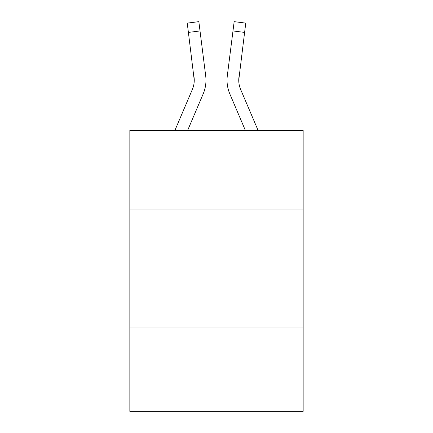 <?xml version="1.0" encoding="UTF-8"?>
<svg xmlns="http://www.w3.org/2000/svg" width="433" height="433" viewBox="0 0 433 433"><rect width="100%" height="100%" fill="white"/><g stroke="black" fill="none" stroke-linecap="round" stroke-linejoin="round"><path stroke-width="0.65" d="M303.154 209.94L303.154 130.317L129.846 130.317L129.846 209.94L303.154 209.94L303.154 411.35L129.846 411.35L129.846 209.94M303.154 327.039L129.846 327.039M187.673 130.317L203.153 93.961A35.127 35.127 -36.6 0 0 205.686 75.797L200.019 30.943L188.398 32.41L187.224 23.117L198.844 21.65L200.019 30.943M174.948 130.317L192.382 89.371A23.42 23.42 -33.7 0 0 194.249 80.246L188.398 32.41M205.507 74.389L205.686 75.797M258.052 130.317L240.618 89.371A23.42 23.42 33.7 0 1 238.751 80.235L244.602 32.41L232.981 30.943L234.156 21.65L245.776 23.117L234.156 21.65L245.776 23.117L234.156 21.65L245.776 23.117L234.156 21.65L245.776 23.117L234.156 21.65L245.776 23.117L234.156 21.65L245.776 23.117L234.156 21.65L245.776 23.117L234.156 21.65L245.776 23.117L234.156 21.65L245.776 23.117L234.156 21.65L245.776 23.117L234.156 21.65L245.776 23.117L234.156 21.65L245.776 23.117L234.156 21.65L245.776 23.117L234.156 21.65L245.776 23.117L234.156 21.65L245.776 23.117L234.156 21.65L245.776 23.117L234.156 21.65L245.776 23.117L234.156 21.65L245.776 23.117L234.156 21.65L245.776 23.117L234.156 21.65L245.776 23.117L234.156 21.65L245.776 23.117L234.156 21.65L245.776 23.117L234.156 21.65L245.776 23.117L234.156 21.65L245.776 23.117L234.156 21.65L245.776 23.117L234.156 21.65L245.776 23.117L234.156 21.65L245.776 23.117L234.156 21.65L245.776 23.117L234.156 21.65L245.776 23.117L234.156 21.65L245.776 23.117L234.156 21.65L245.776 23.117L234.156 21.65L245.776 23.117L234.156 21.65L245.776 23.117L234.156 21.65L245.776 23.117L234.156 21.65L245.776 23.117L234.156 21.65L245.776 23.117L234.156 21.65L245.776 23.117L234.156 21.65L245.776 23.117L234.156 21.65L245.776 23.117L234.156 21.65L245.776 23.117L234.156 21.65L245.776 23.117L234.156 21.65L245.776 23.117L234.156 21.65L245.776 23.117L234.156 21.65L245.776 23.117L234.156 21.65L245.776 23.117L234.156 21.65L245.776 23.117L234.156 21.65L245.776 23.117L234.156 21.65L245.776 23.117L234.156 21.65L245.776 23.117L234.156 21.65L245.776 23.117L234.156 21.65L245.776 23.117L234.156 21.65L245.776 23.117L234.156 21.65L245.776 23.117L234.156 21.65L245.776 23.117L234.156 21.65L245.776 23.117L234.156 21.65L245.776 23.117L234.156 21.65L245.776 23.117L234.156 21.65L245.776 23.117L234.156 21.65L245.776 23.117L234.156 21.65L245.776 23.117L234.156 21.65L245.776 23.117L234.156 21.65L245.776 23.117L234.156 21.65L245.776 23.117L234.156 21.65L245.776 23.117L244.602 32.41M245.327 130.317L229.847 93.961A35.127 35.127 36.6 0 1 227.314 75.797L232.981 30.943M238.778 81.344L238.935 77.263A23.42 23.42 36.6 0 0 240.618 89.371A23.42 23.42 36.6 0 1 238.751 80.24A23.42 23.42 36.6 0 0 240.618 89.371A23.42 23.42 36.6 0 1 238.751 80.24A23.42 23.42 36.6 0 0 240.618 89.371A23.42 23.42 36.6 0 1 238.751 80.24A23.42 23.42 36.6 0 0 240.618 89.371A23.42 23.42 36.6 0 1 238.751 80.24A23.42 23.42 36.6 0 0 240.618 89.371A23.42 23.42 36.6 0 1 238.751 80.24A23.42 23.42 36.6 0 0 240.618 89.371A23.42 23.42 36.6 0 1 238.751 80.24A23.42 23.42 36.6 0 0 240.618 89.371A23.42 23.42 36.6 0 1 238.751 80.24A23.42 23.42 36.6 0 0 240.618 89.371A23.42 23.42 36.6 0 1 238.751 80.24A23.42 23.42 36.6 0 0 240.618 89.371A23.42 23.42 36.6 0 1 238.751 80.24A23.42 23.42 36.6 0 0 240.618 89.371A23.42 23.42 36.6 0 1 238.751 80.24A23.42 23.42 36.6 0 0 240.618 89.371A23.42 23.42 36.6 0 1 238.751 80.24A23.42 23.42 36.6 0 0 240.618 89.371A23.42 23.42 36.6 0 1 238.751 80.24A23.42 23.42 36.6 0 0 240.618 89.371A23.42 23.42 36.6 0 1 238.751 80.24A23.42 23.42 36.6 0 0 240.618 89.371A23.42 23.42 36.6 0 1 238.751 80.24A23.42 23.42 36.6 0 0 240.618 89.371A23.42 23.42 36.6 0 1 238.751 80.24A23.42 23.42 36.6 0 0 240.618 89.371A23.42 23.42 36.6 0 1 238.751 80.24A23.42 23.42 36.6 0 0 240.618 89.371A23.42 23.42 36.6 0 1 238.751 80.24A23.42 23.42 36.6 0 0 240.618 89.371A23.42 23.42 36.6 0 1 238.751 80.24A23.42 23.42 36.6 0 0 240.618 89.371A23.42 23.42 36.6 0 1 238.751 80.24A23.42 23.42 36.6 0 0 240.618 89.371A23.42 23.42 36.6 0 1 238.751 80.24A23.42 23.42 36.6 0 0 240.618 89.371A23.42 23.42 36.6 0 1 238.751 80.24A23.42 23.42 36.6 0 0 240.618 89.371A23.42 23.42 36.6 0 1 238.751 80.24A23.42 23.42 36.6 0 0 240.618 89.371A23.42 23.42 36.6 0 1 238.751 80.24A23.42 23.42 36.6 0 0 240.618 89.371A23.42 23.42 36.6 0 1 238.751 80.24A23.42 23.42 36.6 0 0 240.618 89.371A23.42 23.42 36.6 0 1 238.751 80.24A23.42 23.42 36.6 0 0 240.618 89.371A23.42 23.42 36.6 0 1 238.751 80.24A23.42 23.42 36.6 0 0 240.618 89.371A23.42 23.42 36.6 0 1 238.751 80.24A23.42 23.42 36.6 0 0 240.618 89.371A23.42 23.42 36.6 0 1 238.751 80.24A23.42 23.42 36.6 0 0 240.618 89.371A23.42 23.42 36.6 0 1 238.751 80.24A23.42 23.42 36.6 0 0 240.618 89.371A23.42 23.42 36.6 0 1 238.751 80.24A23.42 23.42 36.6 0 0 240.618 89.371A23.42 23.42 36.6 0 1 238.751 80.24A23.42 23.42 36.6 0 0 240.618 89.371A23.42 23.42 36.6 0 1 238.751 80.24M194.065 77.263A23.42 23.42 -36.6 0 1 192.382 89.371A23.42 23.42 -36.6 0 0 194.249 80.24L194.065 77.263L194.249 80.24A23.42 23.42 -36.6 0 1 192.382 89.371A23.42 23.42 -36.6 0 0 194.249 80.24A23.42 23.42 -36.6 0 1 192.382 89.371A23.42 23.42 -36.6 0 0 194.249 80.24A23.42 23.42 -36.6 0 1 192.382 89.371A23.42 23.42 -36.6 0 0 194.249 80.24A23.42 23.42 -36.6 0 1 192.382 89.371A23.42 23.42 -36.6 0 0 194.249 80.24A23.42 23.42 -36.6 0 1 192.382 89.371A23.42 23.42 -36.6 0 0 194.249 80.24A23.42 23.42 -36.6 0 1 192.382 89.371A23.42 23.42 -36.6 0 0 194.249 80.24A23.42 23.42 -36.6 0 1 192.382 89.371A23.42 23.42 -36.6 0 0 194.249 80.24A23.42 23.42 -36.6 0 1 192.382 89.371A23.42 23.42 -36.6 0 0 194.249 80.24A23.42 23.42 -36.6 0 1 192.382 89.371A23.42 23.42 -36.6 0 0 194.249 80.24A23.42 23.42 -36.6 0 1 192.382 89.371A23.42 23.42 -36.6 0 0 194.249 80.24A23.42 23.42 -36.6 0 1 192.382 89.371A23.42 23.42 -36.6 0 0 194.249 80.24A23.42 23.42 -36.6 0 1 192.382 89.371A23.42 23.42 -36.6 0 0 194.249 80.24A23.42 23.42 -36.6 0 1 192.382 89.371A23.42 23.42 -36.6 0 0 194.249 80.24A23.42 23.42 -36.6 0 1 192.382 89.371A23.42 23.42 -36.6 0 0 194.249 80.24A23.42 23.42 -36.6 0 1 192.382 89.371A23.42 23.42 -36.6 0 0 194.249 80.24A23.42 23.42 -36.6 0 1 192.382 89.371A23.42 23.42 -36.6 0 0 194.249 80.24A23.42 23.42 -36.6 0 1 192.382 89.371A23.42 23.42 -36.6 0 0 194.249 80.24A23.42 23.42 -36.6 0 1 192.382 89.371A23.42 23.42 -36.6 0 0 194.249 80.24A23.42 23.42 -36.6 0 1 192.382 89.371A23.42 23.42 -36.6 0 0 194.249 80.24A23.42 23.42 -36.6 0 1 192.382 89.371A23.42 23.42 -36.6 0 0 194.249 80.24A23.42 23.42 -36.6 0 1 192.382 89.371A23.42 23.42 -36.6 0 0 194.249 80.24A23.42 23.42 -36.6 0 1 192.382 89.371A23.42 23.42 -36.6 0 0 194.249 80.24A23.42 23.42 -36.6 0 1 192.382 89.371A23.42 23.42 -36.6 0 0 194.249 80.24A23.42 23.42 -36.6 0 1 192.382 89.371A23.42 23.42 -36.6 0 0 194.249 80.24A23.42 23.42 -36.6 0 1 192.382 89.371A23.42 23.42 -36.6 0 0 194.249 80.24A23.42 23.42 -36.6 0 1 192.382 89.371A23.42 23.42 -36.6 0 0 194.249 80.24A23.42 23.42 -36.6 0 1 192.382 89.371A23.42 23.42 -36.6 0 0 194.249 80.24A23.42 23.42 -36.6 0 1 192.382 89.371A23.42 23.42 -36.6 0 0 194.249 80.24A23.42 23.42 -36.6 0 1 192.382 89.371A23.42 23.42 -36.6 0 0 194.249 80.24A23.42 23.42 -36.6 0 1 192.382 89.371A23.42 23.42 -36.6 0 0 194.249 80.24A23.42 23.42 -36.6 0 1 192.382 89.371A23.42 23.42 -36.6 0 0 194.249 80.24M205.962 80.181L205.919 81.913L205.962 80.181M227.081 81.913L227.038 80.181M227.314 75.797L227.493 74.389M245.776 23.117L234.156 21.65M187.224 23.117L198.844 21.65"/></g></svg>
